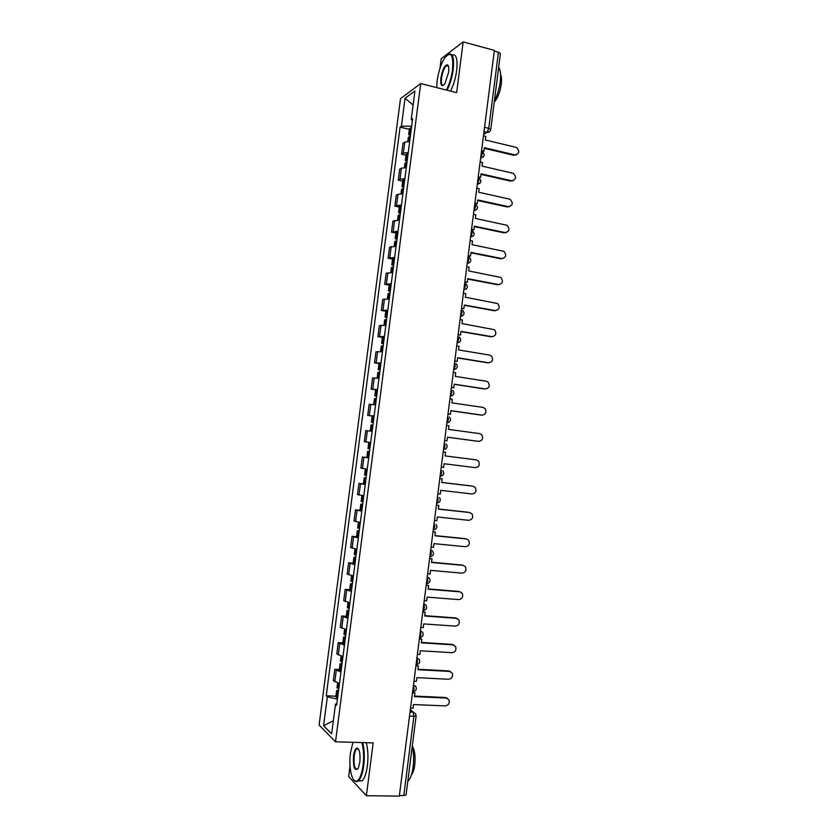 <?xml version="1.0" encoding="UTF-8"?>
<svg xmlns="http://www.w3.org/2000/svg" width="838" height="838" viewBox="0 0 838 838"><rect width="100%" height="100%" fill="white"/><g stroke="black" fill="none" stroke-linecap="round" stroke-linejoin="round"><path stroke-width="1.26" d="M350.033 765.848L348.65 776.585L366.384 795.733L399.317 796.1L494.357 50.374L463.152 41.9L441.207 58.712L439.971 68.266M420.718 83.559L400.512 98.612L319.1 725.09L335.525 741.819L420.718 83.559L456.637 92.662L463.152 41.9M366.384 795.733L373.172 742.908L335.525 741.819M409.489 716.301L416.109 716.008L406.074 794.885L403.79 795.576L413.867 716.469L413.103 712.07L410.295 709.954M399.391 795.524L403.79 795.576M494.273 51.034L498.442 52.166L500.412 53.559L490.743 129.534L488.743 128.35L498.442 52.166M409.677 141.475L404.775 142.135L403.026 143.235L401.601 154.202L403.34 153.155L408.242 152.537M406.001 155.208L401.601 154.202M406.283 167.621L401.392 168.176L399.663 169.171L398.239 180.149L399.967 179.206L404.848 178.704M402.649 181.113L398.239 180.149M402.889 193.819L398.008 194.259L396.29 195.139L394.866 206.138L401.454 204.912M399.286 207.059L394.866 206.138M399.496 220.048L392.917 221.148L391.493 232.168L398.06 231.152M395.913 233.048L391.493 232.168M396.091 246.32L389.544 247.2L388.109 258.23L394.656 257.444M392.54 259.078L388.109 258.23M392.687 272.622L386.161 273.282L384.726 284.333L391.241 283.768M389.167 285.14L384.726 284.333M389.272 298.977L382.767 299.407L381.332 310.469L387.826 310.133M385.784 311.244L381.332 310.469M385.857 325.364L379.373 325.573L377.938 336.656L384.412 336.541M382.4 337.389L377.938 336.656M382.432 351.792L375.979 351.771L374.534 362.875L380.986 362.98M379.006 363.566L374.534 362.875M379.006 378.252L372.575 378.022L371.129 389.136L377.55 389.471M375.602 389.785L371.129 389.136M375.571 404.764L369.17 404.304L367.725 415.428L374.115 415.994M372.208 416.046L367.725 415.428M370.323 431.088L365.756 430.617L364.31 441.762L370.679 442.558L364.31 441.762M368.689 457.894L362.33 456.982L360.885 468.149L367.233 469.154M369.516 451.525L367.631 451.305L366.835 457.485L368.71 457.768L362.33 456.982M365.242 484.521L358.905 483.379L357.459 494.556L363.776 495.803M363.409 483.893L358.905 483.379M361.786 511.19L355.48 509.818L354.024 521.016L360.319 522.483M359.994 510.3L355.48 509.818M358.329 537.902L352.044 536.299L350.588 547.507L356.862 549.215M356.569 536.739L352.044 536.299M354.862 564.644L348.608 562.811L347.152 574.051L353.395 575.978M353.133 563.22L348.608 562.811M351.394 591.439L345.162 589.376L343.706 600.626L349.928 602.784M349.697 589.732L345.162 589.376M347.917 618.266L341.705 615.972L340.249 627.233L346.45 629.631M346.251 616.297L341.705 615.972M344.439 645.134L338.259 642.61L336.792 653.891L342.962 656.521M342.805 642.893L338.259 642.61M340.951 672.045L334.791 669.29L333.325 680.582L339.474 683.441M339.359 669.531L334.791 669.29M411.657 126.192L401.412 126.234L405.047 98.235L414.936 90.954L411.217 119.625L412.39 120.536M336.845 703.731L335.483 704.161L336.656 705.229L412.631 118.671L411.217 119.625M335.483 704.161L331.639 733.847L323.583 725.75L327.344 696.787L337.442 699.164M401.412 126.234L400.082 127.135L326.244 695.781L327.344 696.787M409.353 129.335L400.082 127.135M335.902 696.21L326.244 695.781M405.047 98.235L413.113 105.022M333.335 720.764L323.583 725.75M516.47 154.883L514.92 154.904C519.539 153.679 519.989 151.175 516.281 147.415L485.359 139.977L485.82 136.385L483.463 135.819M481.567 150.714L483.924 151.269L484.385 147.677L514.92 154.904M483.924 151.269L482.122 151.51M410.662 133.839L408.672 134.593L410.4 135.85M408.672 134.593L409.457 128.528L411.448 127.753M407.781 141.475L408.326 137.254L410.316 136.51M484.301 148.326L513.977 155.344M513.076 180.757L511.641 180.757C516.187 179.604 516.711 177.132 513.223 173.33L482.039 166.092L482.489 162.488L480.132 161.944M478.236 176.87L480.593 177.405L481.054 173.801L511.641 180.757M480.593 177.405L478.163 177.457M407.289 159.88L405.309 160.55L407.048 161.713M405.309 160.55L406.095 154.475L408.075 153.783M404.398 167.61L404.964 163.211L406.943 162.551M480.981 174.398L510.709 181.155M509.672 206.661L508.373 206.64C512.835 205.572 513.422 203.121 510.143 199.297L478.708 192.237L479.168 188.634L476.801 188.11M474.895 203.058L477.262 203.571L477.723 199.957L508.373 206.64M477.262 203.571L474.832 203.592M403.916 185.952L401.947 186.539L403.696 187.628M401.947 186.539L402.732 180.463L404.702 179.845M401.004 193.777L401.601 189.21L403.57 188.623M477.65 200.502L507.44 206.996M506.257 232.597L505.094 232.566C509.473 231.56 510.133 229.141 507.053 225.296L475.366 218.425L475.827 214.821L473.46 214.319M471.553 229.277L473.92 229.769L474.381 226.155L505.094 232.566M473.92 229.769L471.49 229.759M400.533 212.066L398.574 212.569L400.334 213.575M398.574 212.569L399.359 206.483L401.318 205.949M397.61 219.985L398.228 215.24L400.187 214.748M474.318 226.648L504.172 232.87M502.821 258.575L501.805 258.533C506.11 257.591 506.822 255.192 503.952 251.348L472.024 244.654L472.485 241.04L470.118 240.558M468.212 255.548L470.579 256.019L471.04 252.395L501.805 258.533M470.579 256.019L468.149 255.967M397.139 238.212L395.19 238.641L396.971 239.553M395.19 238.641L395.986 232.535L397.935 232.095M394.206 246.236L394.845 241.323L396.793 240.904M470.987 252.835L500.894 258.785M499.364 284.585L498.516 284.543C502.748 283.642 503.512 281.275 500.831 277.441L468.683 270.925L469.144 267.301L466.766 266.84M464.86 281.851L467.237 282.301L467.698 278.677L498.516 284.543M467.237 282.301L464.807 282.217M393.755 264.41L391.807 264.745L393.598 265.583M391.807 264.745L392.603 258.638L394.541 258.272M390.801 272.528L391.461 267.427L393.399 267.092M467.646 279.054L497.604 284.742M446.371 90.064C449.378 84.24 451.431 77.41 452.53 69.596C453.547 54.69 450.959 50.772 444.769 57.832C441.05 63.751 438.504 71.377 437.143 80.731L436.713 87.613M447.775 54.648L448.089 54.418C452.625 52.323 454.332 57.372 453.201 69.575C452.101 77.41 450.058 84.292 447.052 90.232M440.893 78.018C442.391 69.784 444.538 65.364 447.324 64.756C448.655 65.427 449.074 67.993 448.581 72.456L444.8 83.863C441.657 87.424 440.359 85.476 440.893 78.018M448.33 65.951L446.486 65.678C444.171 67.847 442.516 71.953 441.542 77.997C441.008 83.381 441.731 85.78 443.69 85.183M498.652 67.312C500.527 69.952 501.051 74.802 500.234 81.852C499.239 89.027 497.28 95.448 494.357 101.115M500.59 74.634C501.564 76.75 501.784 79.977 501.271 84.324C500.014 92.337 497.667 98.266 494.231 102.1M452.049 54.994C456.249 53.747 457.789 58.911 456.679 70.486C455.579 78.311 453.526 85.183 450.519 91.112M352.966 742.321L350.473 752.786C348.598 766.121 351.499 781.624 356.003 781.184C359.24 780.566 361.597 775.328 363.074 765.461C364.08 756.525 363.682 748.889 361.859 742.573M362.613 742.604C364.373 749.046 364.75 756.735 363.734 765.639C362.676 773.202 360.948 778.24 358.528 780.765L356.475 781.749L353.877 780.084M353.542 755.876C354.264 750.963 355.448 748.344 357.072 748.02C359.565 749.224 360.487 753.959 359.837 762.213L358.245 768.226C354.642 771.683 353.07 767.566 353.542 755.876M358.454 749.004L356.6 749.015C355.469 750.188 354.663 752.534 354.181 756.044C353.594 765.356 354.757 769.724 357.69 769.148M412.254 746.344C413.721 752.44 414.024 759.228 413.155 766.686C412.139 774.019 410.348 778.952 407.781 781.477M412.296 745.977C414.758 750.251 415.575 756.567 414.758 764.916C414.108 769.661 412.977 773.034 411.343 775.056M366.237 742.709C368.018 749.151 368.395 756.819 367.39 765.712C366.332 773.265 364.593 778.303 362.163 780.827L358.255 781.006M495.907 310.636L495.227 310.584C499.375 309.735 500.192 307.399 497.688 303.566L465.331 297.228L465.792 293.604L463.414 293.164M461.497 308.195L463.885 308.625L464.346 305.001L495.227 310.584M463.885 308.625L461.455 308.51M390.351 290.639L388.423 290.901L390.225 291.645M388.423 290.901L389.209 284.773L391.147 284.501M387.386 298.852L388.067 293.583L390.005 293.331M464.304 305.315L494.315 310.741M492.419 336.708L491.927 336.666C496.002 335.86 496.871 333.545 494.535 329.732L461.979 323.573L462.44 319.948L460.052 319.529M458.135 334.582L460.523 334.991L460.984 331.356L491.927 336.666M460.523 334.991L458.103 334.844M386.947 316.911L385.03 317.078L386.842 317.738M385.03 317.078L385.826 310.95L387.743 310.762M383.972 325.217L384.673 319.77L386.601 319.603M460.952 331.618L491.026 336.771M488.931 362.812L488.627 362.781C492.629 362.016 493.54 359.732 491.361 355.941L489.602 355.071L458.616 349.959L459.077 346.324L456.689 345.926M454.772 361.01L457.16 361.388L457.621 357.753L488.627 362.781M457.16 361.388L454.741 361.209M383.542 343.213L381.625 343.308L383.458 343.884M381.625 343.308L382.421 337.169L384.338 337.054M380.546 351.625L381.28 346L383.196 345.916M457.6 357.962L487.726 362.844M485.422 388.958L485.317 388.937C489.245 388.204 490.199 385.951 488.177 382.18L486.291 381.227L455.254 376.388L455.715 372.742L453.316 372.365M451.399 387.47L453.787 387.837L454.259 384.192L485.317 388.937M453.787 387.837L451.378 387.617M380.127 369.568L378.221 369.568L380.064 370.061M378.221 369.568L379.027 363.42L380.934 363.399M377.121 378.074L377.875 372.271L379.782 372.271M454.238 384.338L484.427 388.958M481.819 415.135L482.007 415.135C485.872 414.422 486.857 412.202 484.982 408.462L482.981 407.404L451.881 402.848L452.342 399.202L449.943 398.846M448.016 413.972L450.415 414.318L450.886 410.662L482.007 415.135M450.415 414.318L448.005 414.066M376.712 395.955L374.816 395.871L376.671 396.28M374.816 395.871L375.613 389.712L377.509 389.775M373.696 404.555L374.471 398.574L376.367 398.658M450.875 410.756L481.117 415.103M478.089 441.322L478.687 441.375C482.489 440.683 483.516 438.484 481.766 434.775L479.661 433.634L448.508 429.36L448.969 425.704L446.57 425.369M447.042 440.84L444.632 440.547L447.042 440.84L447.502 437.185L478.687 441.375M373.287 422.383L371.402 422.216L373.266 422.53M371.402 422.216L372.198 416.046L374.094 416.193M370.26 431.078L371.056 424.918L372.941 425.096M447.502 437.216L477.807 441.291M441.249 467.101L443.658 467.405L444.13 463.739L475.366 467.646C479.106 466.976 480.164 464.797 478.529 461.12L476.34 459.894L445.125 455.903L445.586 452.237L443.176 451.933M369.862 448.854L367.987 448.602L368.783 442.422L370.668 442.653M367.631 451.305L369.506 451.567M476.34 459.894L445.125 455.903M437.855 493.729L440.275 494.001L440.736 490.335L472.035 493.959C475.722 493.299 476.812 491.152 475.293 487.507L472.559 486.113M366.426 475.356L364.561 475.02L365.358 468.903M366.101 477.87L364.205 477.733L366.08 478.079M364.205 477.733L363.409 483.924L365.274 484.28M473.02 486.197L441.741 482.489L442.202 478.823L439.793 478.477M439.793 478.529L442.202 478.823M472.15 486.04L441.741 482.426M434.461 520.388L436.881 520.649L437.342 516.973L468.704 520.314C472.339 519.665 473.449 517.528 472.035 513.924L469.636 512.531M362.99 501.899L361.136 501.48L361.901 495.52M362.686 504.246L360.78 504.193L362.634 504.623M360.78 504.193L359.973 510.394L361.827 510.845M469.689 512.542L438.347 509.116L438.808 505.44L436.409 505.063M436.399 505.167L438.808 505.44M468.819 512.332L438.358 509.001M431.057 547.088L433.476 547.329L433.948 543.642L465.362 546.711C468.955 546.062 470.087 543.956 468.767 540.374L466.525 538.949M359.544 528.485L357.7 527.982L358.454 522.189M359.261 530.664L357.344 530.705L359.188 531.219M357.344 530.705L356.538 536.907L358.381 537.441M466.347 538.928L434.953 535.775L435.414 532.099L433.016 531.69M432.995 531.858L435.414 532.099M465.488 538.666L434.974 535.608M427.642 573.841L430.072 574.051L430.543 570.364L462.021 573.14C465.561 572.501 466.724 570.406 465.499 566.865L463.372 565.399M356.098 555.112L354.264 554.526L354.987 548.89M355.836 557.123L353.908 557.249L355.741 557.846M353.908 557.249L353.102 563.461L354.935 564.089M463.005 565.346L431.549 562.487L432.02 558.799L429.622 558.349M429.59 558.579L432.02 558.799M462.157 565.042L431.58 562.256M424.227 600.626L426.668 600.815L427.139 597.117L458.669 599.62C462.178 598.971 463.351 596.897 462.209 593.388L460.219 591.9M352.641 581.782L350.818 581.101L351.52 575.633M352.41 583.615L350.462 583.835L352.285 584.515M350.462 583.835L349.656 590.057L351.478 590.769M459.664 591.806L428.145 589.229L428.616 585.542L426.217 585.06M426.175 585.333L428.616 585.542M458.815 591.45L428.176 588.936M420.812 627.453L423.253 627.62L423.724 623.922L455.317 626.122C458.784 625.483 459.978 623.42 458.91 619.942L455.463 617.899L457.035 618.444M349.184 608.493L347.361 607.718L348.053 602.417M348.964 610.158L347.016 610.452L348.828 611.227M347.016 610.452L346.209 616.695L348.021 617.491M456.312 618.308L424.73 616.014L425.201 612.316L422.802 611.803M422.761 612.138L425.201 612.316M455.463 617.899L424.772 615.668M417.387 654.31L419.838 654.457L420.309 650.759L451.965 652.676C455.38 652.037 456.595 649.984 455.6 646.538L452.111 644.391L453.85 645.03M345.717 635.235L343.915 634.387L344.575 629.244M345.528 636.733L343.559 637.121L345.361 637.98M343.559 637.121L342.752 643.364L344.554 644.244M452.949 644.841L421.315 642.84L421.786 639.143L419.398 638.587M419.346 638.985L421.786 639.143M452.111 644.391L421.367 642.432M413.962 681.221L416.413 681.346L416.884 677.638L448.602 679.272C451.986 678.623 453.211 676.591 452.29 673.165L448.759 670.924L450.645 671.657M342.25 662.03L340.448 661.088L341.097 656.102M342.082 663.35L340.092 663.822L341.894 664.775M340.092 663.822L339.285 670.075L341.076 671.049M449.587 671.427L417.89 669.709L418.361 666L415.973 665.414M415.92 665.864L418.361 666M448.759 670.924L417.953 669.248M410.526 708.173L412.977 708.267L413.448 704.559L445.229 705.9C448.581 705.25 449.828 703.218 448.959 699.824L445.397 697.488L447.419 698.326M338.772 688.857L336.991 687.82L337.609 683.012M338.625 689.999L336.635 690.564L338.416 691.612M336.635 690.564L335.818 696.828L337.599 697.897M446.225 698.044L414.464 696.619L414.936 692.9L412.547 692.282M412.485 692.785L414.936 692.9M445.397 697.488L414.527 696.095M412.6 691.863L414.087 689.15L413.48 684.981M416.057 664.775L417.544 661.999L416.936 657.903M419.503 637.739L421.001 634.89L420.383 630.867M422.949 610.734L424.447 607.833L423.819 603.873M426.385 583.772L427.893 580.797L427.254 576.921M429.81 556.851L431.329 553.813L430.68 550.011M433.236 529.962L434.765 526.872L434.105 523.142M438.515 502.622L436.661 503.125L438.19 499.972L437.53 496.306M442.055 475.764L440.065 476.34L441.616 473.114L440.935 469.521M445.575 448.959L443.48 449.597L445.03 446.287L444.35 442.768M446.884 422.844L448.445 419.513L447.754 416.067M450.289 396.165L451.85 392.771L451.148 389.398M453.683 369.527L455.254 366.07L454.542 362.77M457.066 342.931L458.648 339.411L457.936 336.185M460.46 316.376L462.042 312.794L461.319 309.631M463.833 289.864L465.425 286.219L464.692 283.129M467.206 263.383L468.809 259.675L468.065 256.658M472.307 230.701C475.219 233.687 474.654 235.761 470.6 236.934L472.182 233.184L471.438 230.23M475.502 204.231C478.613 207.196 478.089 209.301 473.941 210.558L475.555 206.724L474.8 203.844M478.687 177.803C481.986 180.725 481.515 182.873 477.293 184.224L478.917 180.306L478.152 177.499M480.656 157.869L482.279 153.93L481.504 151.186M410.044 711.954L413.103 712.07L415.627 713.787L416.109 716.008M483.662 134.248L486.983 132.435L488.743 128.35L484.553 127.324M483.976 131.765L486.92 132.477L489.853 131.398M338.269 655.012L339.736 643.678M341.747 628.238L343.213 616.925M345.204 601.506L346.67 590.203M348.671 574.816L350.137 563.534M352.128 548.157L353.584 536.896M355.574 521.55L357.03 510.3M359.02 494.975L360.476 483.746M362.466 468.452L363.912 457.234M365.892 441.961L367.348 430.763M369.328 415.501L370.773 404.325M372.753 389.094L374.198 377.928M376.168 362.718L377.613 351.572M379.583 336.384L381.028 325.259M382.997 310.091L384.433 298.977M386.402 283.841L387.837 272.738M389.796 257.622L391.231 246.54M393.19 231.445L394.625 220.384M396.584 205.31L398.008 194.259M399.967 179.206L401.392 168.176M403.34 153.155L404.775 142.135M334.791 681.818L336.268 670.473M480.635 158.026L483.379 156.926M477.283 184.329L479.996 183.26M473.92 210.684L476.602 209.626M470.558 237.07L473.198 236.044M467.195 263.488L469.793 262.504M463.823 289.958L466.368 289.005M460.439 316.46L462.932 315.559M457.066 343.004L459.486 342.145M453.672 369.6L456.029 368.783M450.278 396.217L452.562 395.463M446.884 422.886L449.074 422.184M433.288 529.962L434.964 529.522M429.936 556.83L431.392 556.453M430.69 549.948L432.806 551.373C434.178 554.169 433.319 555.94 430.219 556.683L429.831 556.642M426.584 583.74L427.799 583.437M427.265 576.848L429.423 578.325C430.732 581.111 429.863 582.871 426.814 583.604L426.406 583.573M423.232 610.682L424.196 610.452M423.829 603.779L426.039 605.319C427.275 608.095 426.395 609.834 423.4 610.567L422.97 610.535M419.859 637.666L420.561 637.509M420.393 630.763L422.645 632.355C423.819 635.11 422.939 636.849 419.985 637.582L419.524 637.55M416.947 657.788L419.241 659.422C420.362 662.167 419.471 663.905 416.559 664.628L416.077 664.607M413.501 684.856L415.826 686.532C416.895 689.265 416.004 690.994 413.124 691.727L412.621 691.696M409.897 133.965L410.693 127.879M409.74 133.996L410.526 127.91M408.776 141.454L409.394 136.657M408.934 141.454L409.552 136.636M406.535 159.985L407.32 153.888M406.367 160.006L407.163 153.92M405.383 167.6L406.021 162.677M405.54 167.6L406.189 162.656M403.151 186.036L403.947 179.94M402.994 186.057L403.79 179.961M401.999 193.777L402.649 188.739M402.156 193.788L402.806 188.718M399.778 212.129L400.564 206.022M399.611 212.15L400.407 206.043M398.595 220.006L399.265 214.832M398.752 220.006L399.433 214.811M396.384 238.264L397.181 232.147M396.227 238.285L397.023 232.168M395.201 246.267L395.882 240.967M395.347 246.267L396.039 240.946M393.001 264.441L393.797 258.314M392.844 264.452L393.63 258.324M391.786 272.56L392.488 267.133M391.943 272.57L392.655 267.123M389.607 290.65L390.393 284.511M389.45 290.66L390.236 284.522M388.382 298.904L389.094 293.352M388.528 298.915L389.251 293.342M386.203 316.9L386.999 310.762M386.046 316.9L386.842 310.762M384.956 325.28L385.7 319.603M385.113 325.301L385.857 319.603M382.798 343.192L383.595 337.044M382.641 343.192L383.437 337.033M381.541 351.709L382.285 345.895M381.688 351.719L382.442 345.895M379.384 369.527L380.18 363.357M379.226 369.516L380.023 363.357M378.106 378.158L378.881 372.219M378.263 378.179L379.038 372.229M375.969 395.892L376.765 389.722M375.812 395.882L376.608 389.712M374.68 404.66L375.466 398.584M374.827 404.681L375.623 398.605M372.543 422.3L373.35 416.119M372.397 422.289L373.193 416.109M371.244 431.182L372.041 425.002M371.391 431.203L372.198 425.013M369.118 448.749L369.925 442.558M368.971 448.728L369.768 442.537M367.809 457.642L368.615 451.441M367.966 457.663L368.772 451.462M365.693 475.24L366.489 469.06M365.536 475.219L366.332 469.039M364.383 484.134L365.179 477.932M364.53 484.165L365.337 477.964M362.257 501.773L363.043 495.698M362.1 501.742L362.885 495.677M360.937 510.677L361.744 504.466M361.094 510.709L361.901 504.486M358.811 528.338L359.586 522.378M358.654 528.307L359.429 522.346M357.501 537.252L358.308 531.03M357.648 537.284L358.454 531.062M355.364 554.945L356.119 549.089M355.207 554.903L355.972 549.068M354.055 563.869L354.862 557.637M354.202 563.911L355.008 557.679M351.918 581.593L352.662 575.853M351.761 581.551L352.505 575.821M350.598 590.528L351.405 584.285M350.745 590.57L351.562 584.327M348.451 608.283L349.184 602.648M348.304 608.231L349.027 602.616M347.142 617.218L347.948 610.975M347.288 617.271L348.105 611.017M344.994 635.005L345.706 629.485M344.837 634.963L345.549 629.453M343.674 643.961L344.481 637.697M343.831 644.013L344.638 637.749M341.527 661.779L342.229 656.374M341.37 661.727L342.072 656.332M340.207 670.735L341.014 664.471M340.354 670.798L341.171 664.524M338.049 688.585L338.741 683.295M337.903 688.522L338.583 683.253M336.729 697.562L337.546 691.277M336.886 697.614L337.693 691.34M480.645 157.942C484.856 156.58 485.328 154.433 482.06 151.489M467.216 263.331L467.269 263.342C471.218 262.242 471.825 260.199 469.112 257.214M463.843 289.78L463.927 289.801C467.782 288.764 468.432 286.753 465.886 283.768M460.471 316.282L460.586 316.293C464.336 315.318 465.027 313.339 462.649 310.364M457.087 342.815L457.234 342.836C460.9 341.904 461.612 339.956 459.392 337.002M453.704 369.39L453.882 369.422C457.454 368.521 458.197 366.604 456.113 363.671M450.31 396.018L450.519 396.049C454.007 395.18 454.783 393.294 452.824 390.372M446.905 422.677L447.146 422.708C450.561 421.881 451.357 420.016 449.524 417.115M443.501 449.388L443.773 449.419C447.115 448.613 447.932 446.769 446.204 443.899M440.097 476.131L440.39 476.173C443.669 475.387 444.496 473.564 442.873 470.715M436.682 502.926L437.007 502.968C440.222 502.192 441.06 500.391 439.531 497.563M433.256 529.763L433.613 529.805C436.766 529.05 437.625 527.259 436.169 524.452M483.987 131.713L486.983 132.435C489.036 132.467 490.293 131.493 490.743 129.534M410.316 709.776L413.385 712.101M447.66 65.395L447.324 64.756M446.486 65.678L448.414 66.181M356.003 781.184L356.475 781.749M357.543 748.575L357.072 748.02M356.6 749.015L358.496 749.067M362.163 780.827L358.528 780.765"/></g></svg>
